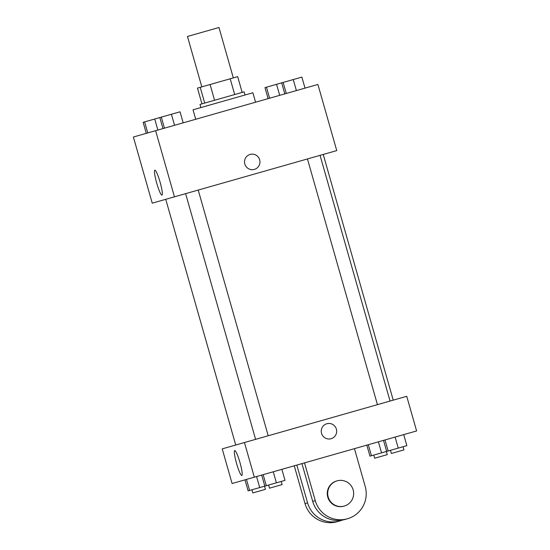 <?xml version="1.0" encoding="UTF-8"?>
<svg xmlns="http://www.w3.org/2000/svg" width="550" height="550" viewBox="0 0 550 550"><rect width="100%" height="100%" fill="white"/><g stroke="black" fill="none" stroke-linecap="round" stroke-linejoin="round"><path stroke-width="0.82" d="M233.324 77.901L218.969 27.5L187.468 36.472L201.822 86.873M201.953 103.861L197.471 88.11L237.676 76.656L242.165 92.407M200.908 107.566L200.008 104.417L244.111 91.857L245.004 95.006M204.71 103.077L200.228 87.326M234.692 94.538L230.202 78.787M214.555 100.272L210.072 84.521M255.571 102.211L252.883 92.764L193.029 109.808L195.724 119.261M155.623 130.687L317.907 84.459L336.751 150.604L174.467 196.831L155.623 130.687L133.389 137.019L152.233 203.163L174.467 196.831M156.722 183.157A12.953 1.76 74.1 0 1 154.866 170.218A12.953 1.76 74.1 0 1 160.105 182.194A12.953 1.76 74.1 0 1 161.961 195.133A12.953 1.76 74.1 0 1 156.722 183.157M250.113 154.426L250.113 154.426A7.776 7.707 -105.9 0 1 259.655 159.796A7.776 7.707 -105.9 0 1 254.375 169.393A7.776 7.707 -105.9 0 1 244.833 164.017A7.776 7.707 -105.9 0 1 250.113 154.426A7.776 7.707 -105.9 0 1 259.655 159.796A7.776 7.707 -105.9 0 1 254.375 169.393M254.327 477.18L232.093 483.519L222.221 448.869L406.739 396.303L416.611 430.953L254.327 477.18L244.454 442.53L406.739 396.303M146.279 133.347L143.144 122.32L159.83 117.562L180.036 111.808L183.178 122.836M157.864 130.047L154.722 119.02M147.764 132.921L144.623 121.901M159.541 117.645L146.946 121.234M174.556 125.29L171.414 114.262M162.972 128.59L159.83 117.562M164.45 128.171L161.315 117.143M176.234 112.894L163.632 116.483M268.118 98.636L264.976 87.615L293.253 79.558L301.874 77.103L305.016 88.131M279.702 95.336L276.561 84.315M269.603 98.216L266.461 87.189M281.38 82.94L268.785 86.529M296.395 90.585L293.253 79.558M284.811 93.885L281.669 82.858M286.289 93.459L283.147 82.438M298.072 78.189L285.471 81.778M244.984 479.841L248.126 490.868L264.818 486.118L285.024 480.356L281.882 469.336M259.71 487.568L256.568 476.541M249.604 490.449L246.469 479.421M264.529 486.193L265.423 489.349L252.828 492.938L251.928 489.782M276.396 482.817L273.261 471.79M264.818 486.118L261.676 475.09M266.296 485.691L263.154 474.671M281.215 481.442L282.116 484.591L269.514 488.18L268.62 485.031M366.822 445.136L369.964 456.163L371.442 455.744L406.856 445.651L403.721 434.631M381.549 452.863L378.407 441.836M371.442 455.744L368.301 444.716M386.368 451.488L387.262 454.637L374.66 458.226L373.766 455.077M398.234 448.106L395.099 437.085M386.65 451.406L383.515 440.385M388.135 450.986L384.993 439.959M403.054 446.737L403.954 449.886L391.353 453.475L390.459 450.326M239.965 462.543A12.953 1.76 74.1 0 1 241.821 475.482A12.953 1.76 74.1 0 1 236.583 463.506A12.953 1.76 74.1 0 1 234.726 450.567A12.953 1.76 74.1 0 1 239.965 462.543M222.221 448.869L244.454 442.53M321.551 433.345A7.776 7.707 -105.9 0 1 326.831 423.748A7.776 7.707 -105.9 0 1 336.373 429.117A7.776 7.707 -105.9 0 1 331.093 438.714A7.776 7.707 -105.9 0 1 321.551 433.345M331.093 438.714A7.776 7.707 74.1 0 0 336.373 429.117A7.776 7.707 74.1 0 0 326.831 423.748M296.821 465.08L307.587 502.879L305.023 503.607A26.201 25.96 74.1 0 0 337.171 521.696L339.735 520.967A26.201 25.96 -105.9 0 1 307.587 502.879M342.258 520.101A26.201 25.96 -105.9 0 1 339.735 520.967M304.514 462.887L315.281 500.686L312.716 501.414L301.95 463.616M312.716 501.414A26.201 25.96 74.1 0 0 344.864 519.502L347.428 518.774A26.201 25.96 74.1 0 0 365.214 486.461L354.447 448.663M294.257 465.809L305.023 503.607M337.088 480.851L336.662 480.975A13.104 12.98 74.1 0 0 327.766 497.131A13.104 12.98 74.1 0 0 343.839 506.172L344.266 506.055A13.104 12.98 -105.9 0 1 328.192 497.007A13.104 12.98 -105.9 0 1 337.088 480.851A13.104 12.98 -105.9 0 1 353.162 489.899A13.104 12.98 -105.9 0 1 344.266 506.055M315.281 500.686A26.201 25.96 74.1 0 0 347.428 518.774M393.229 400.152L323.242 154.454M235.73 445.019L165.743 199.32M390.046 401.06L320.059 155.361M377.444 404.649L307.457 158.95M268.207 435.765L198.22 190.066M255.606 439.354L185.618 193.655"/></g></svg>
